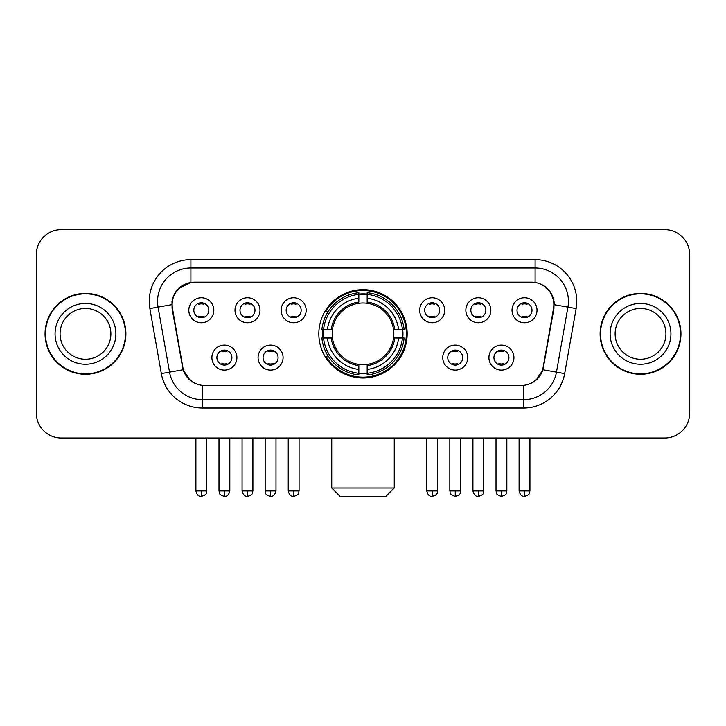 <?xml version="1.0" encoding="UTF-8"?>
<svg xmlns="http://www.w3.org/2000/svg" width="726" height="726" viewBox="0 0 726 726"><rect width="100%" height="100%" fill="white"/><g stroke="black" fill="none" stroke-linecap="round" stroke-linejoin="round"><path stroke-width="1.09" d="M318.832 333.833A44.168 44.168 0 0 0 363 378.001A44.168 44.168 0 0 0 407.168 333.833A44.168 44.168 0 0 0 363 289.656A44.168 44.168 0 0 0 318.832 333.833M283.076 357.582A12.505 12.505 0 0 1 270.571 370.088A12.505 12.505 0 0 1 258.075 357.582A12.505 12.505 0 0 1 270.571 345.086A12.505 12.505 0 0 1 283.076 357.582M263.075 357.582A7.505 7.505 0 0 0 270.571 365.087A7.505 7.505 0 0 0 278.076 357.582A7.505 7.505 0 0 0 270.571 350.086A7.505 7.505 0 0 0 263.075 357.582M467.762 357.582A12.505 12.505 0 0 1 455.256 370.088A12.505 12.505 0 0 1 442.76 357.582A12.505 12.505 0 0 1 455.256 345.086A12.505 12.505 0 0 1 467.762 357.582M447.76 357.582A7.505 7.505 0 0 0 455.256 365.087A7.505 7.505 0 0 0 462.761 357.582A7.505 7.505 0 0 0 455.256 350.086A7.505 7.505 0 0 0 447.76 357.582M513.935 357.582A12.505 12.505 0 0 1 501.43 370.088A12.505 12.505 0 0 1 488.934 357.582A12.505 12.505 0 0 1 501.43 345.086A12.505 12.505 0 0 1 513.935 357.582M493.934 357.582A7.505 7.505 0 0 0 501.43 365.087A7.505 7.505 0 0 0 508.935 357.582A7.505 7.505 0 0 0 501.43 350.086A7.505 7.505 0 0 0 493.934 357.582M236.903 357.582A12.505 12.505 0 0 1 224.407 370.088A12.505 12.505 0 0 1 211.901 357.582A12.505 12.505 0 0 1 224.407 345.086A12.505 12.505 0 0 1 236.903 357.582M216.902 357.582A7.505 7.505 0 0 0 224.407 365.087A7.505 7.505 0 0 0 231.903 357.582A7.505 7.505 0 0 0 224.407 350.086A7.505 7.505 0 0 0 216.902 357.582M259.99 310.247A12.505 12.505 0 0 1 247.484 322.743A12.505 12.505 0 0 1 234.988 310.247A12.505 12.505 0 0 1 247.484 297.742A12.505 12.505 0 0 1 259.99 310.247M239.988 310.247A7.505 7.505 0 0 0 247.484 317.743A7.505 7.505 0 0 0 254.989 310.247A7.505 7.505 0 0 0 247.484 302.742A7.505 7.505 0 0 0 239.988 310.247M306.163 310.247A12.505 12.505 0 0 1 293.658 322.743A12.505 12.505 0 0 1 281.162 310.247A12.505 12.505 0 0 1 293.658 297.742A12.505 12.505 0 0 1 306.163 310.247M286.162 310.247A7.505 7.505 0 0 0 293.658 317.743A7.505 7.505 0 0 0 301.163 310.247A7.505 7.505 0 0 0 293.658 302.742A7.505 7.505 0 0 0 286.162 310.247M444.675 310.247A12.505 12.505 0 0 1 432.17 322.743A12.505 12.505 0 0 1 419.673 310.247A12.505 12.505 0 0 1 432.17 297.742A12.505 12.505 0 0 1 444.675 310.247M424.674 310.247A7.505 7.505 0 0 0 432.17 317.743A7.505 7.505 0 0 0 439.675 310.247A7.505 7.505 0 0 0 432.17 302.742A7.505 7.505 0 0 0 424.674 310.247M490.849 310.247A12.505 12.505 0 0 1 478.343 322.743A12.505 12.505 0 0 1 465.847 310.247A12.505 12.505 0 0 1 478.343 297.742A12.505 12.505 0 0 1 490.849 310.247M470.847 310.247A7.505 7.505 0 0 0 478.343 317.743A7.505 7.505 0 0 0 485.848 310.247A7.505 7.505 0 0 0 478.343 302.742A7.505 7.505 0 0 0 470.847 310.247M537.022 310.247A12.505 12.505 0 0 1 524.517 322.743A12.505 12.505 0 0 1 512.012 310.247A12.505 12.505 0 0 1 524.517 297.742A12.505 12.505 0 0 1 537.022 310.247M517.012 310.247A7.505 7.505 0 0 0 524.517 317.743A7.505 7.505 0 0 0 532.013 310.247A7.505 7.505 0 0 0 524.517 302.742A7.505 7.505 0 0 0 517.012 310.247M213.816 310.247A12.505 12.505 0 0 1 201.32 322.743A12.505 12.505 0 0 1 188.814 310.247A12.505 12.505 0 0 1 201.32 297.742A12.505 12.505 0 0 1 213.816 310.247M193.815 310.247A7.505 7.505 0 0 0 201.32 317.743A7.505 7.505 0 0 0 208.816 310.247A7.505 7.505 0 0 0 201.32 302.742A7.505 7.505 0 0 0 193.815 310.247M172.489 308.568A22.506 22.506 0 0 1 194.65 282.16L531.35 282.16A22.506 22.506 0 0 1 553.511 308.568L543.22 366.911A22.506 22.506 0 0 1 521.059 385.506L204.941 385.506A22.506 22.506 0 0 1 182.78 366.911L172.489 308.568M322.798 337.998A40.42 40.42 0 0 1 322.798 329.668M45.048 333.833A40.42 40.42 0 0 0 85.468 374.253A40.42 40.42 0 0 0 125.888 333.833A40.42 40.42 0 0 0 85.468 293.413A40.42 40.42 0 0 0 45.048 333.833M600.112 333.833A40.42 40.42 0 0 0 640.532 374.253A40.42 40.42 0 0 0 680.952 333.833A40.42 40.42 0 0 0 640.532 293.413A40.42 40.42 0 0 0 600.112 333.833M171.98 301.326C174.14 290.899 180.447 284.592 190.902 282.405L535.098 282.405C545.544 284.583 551.851 290.89 554.02 301.326L553.929 308.568L542.948 369.743C539.663 378.8 533.22 384.027 523.637 385.397L202.363 385.397C192.798 384.045 186.364 378.818 183.052 369.743L172.071 308.568L171.98 301.326M178.369 288.694L190.902 282.405L190.902 267.994L535.098 267.994A33.332 33.332 0 0 1 567.932 307.116L556.47 372.12A33.332 33.332 0 0 1 523.637 399.672L202.363 399.672A33.332 33.332 0 0 1 169.53 372.12L158.068 307.116A33.332 33.332 0 0 1 190.902 267.994L190.902 259.654L535.098 259.654L535.098 282.405M543.021 285.173L550.372 292.015L554.02 301.326L554.274 304.711L576.135 308.559L564.674 373.572A41.672 41.672 0 0 1 523.637 408.003L202.363 408.003A41.672 41.672 0 0 1 161.326 373.572L149.865 308.559A41.672 41.672 0 0 1 190.902 259.654M204.523 385.506L202.363 385.397L202.363 408.003M523.637 408.003L523.637 385.397L521.477 385.506M564.674 373.572L542.948 369.743L536.205 380.016M189.931 380.134L183.052 369.743L161.326 373.572M543.638 366.911L543.502 367.619M182.498 367.619L182.362 366.911M149.865 308.559L171.726 304.657M689.7 254.654A25.002 25.002 0 0 0 664.698 229.652L61.302 229.652A25.002 25.002 0 0 0 36.3 254.654L36.3 413.003A25.002 25.002 0 0 0 61.302 438.005L664.698 438.005A25.002 25.002 0 0 0 689.7 413.003L689.7 254.654L689.7 413.003M36.3 254.654L36.3 413.003M664.698 229.652L61.302 229.652M61.302 438.005L664.698 438.005M110.878 333.833A25.401 25.401 0 0 0 85.468 308.432A25.401 25.401 0 0 0 60.067 333.833A25.401 25.401 0 0 0 85.468 359.234A25.401 25.401 0 0 0 110.878 333.833A25.401 25.401 0 0 1 85.468 359.234A25.401 25.401 0 0 1 60.067 333.833M125.48 333.833A40.003 40.003 0 0 0 85.468 293.83A40.003 40.003 0 0 0 45.466 333.833A40.003 40.003 0 0 0 85.468 373.836A40.003 40.003 0 0 0 125.48 333.833M665.933 333.833A25.401 25.401 0 0 0 640.532 308.432A25.401 25.401 0 0 0 615.122 333.833A25.401 25.401 0 0 0 640.532 359.234A25.401 25.401 0 0 0 665.933 333.833A25.401 25.401 0 0 1 640.532 359.234A25.401 25.401 0 0 1 615.122 333.833M680.534 333.833A40.003 40.003 0 0 0 640.532 293.83A40.003 40.003 0 0 0 600.52 333.833A40.003 40.003 0 0 0 640.532 373.836A40.003 40.003 0 0 0 680.534 333.833M385.923 496.348L340.077 496.348L331.746 488.017L394.254 488.017L385.923 496.348M393.556 337.998A30.837 30.837 0 0 0 367.165 303.277L367.165 302.043L367.165 303.277A30.837 30.837 0 0 0 332.444 337.998A30.837 30.837 0 0 0 393.556 337.998L394.781 337.998L393.556 337.998A30.837 30.837 0 0 1 367.165 364.388L367.165 369.425A35.837 35.837 0 0 0 398.592 337.998L404.128 337.998A41.337 41.337 0 0 1 367.165 374.961L367.165 373.282A39.667 39.667 0 0 0 402.449 337.998M323.633 337.998A39.585 39.585 0 0 1 323.633 329.668M367.165 294.466A39.585 39.585 0 0 0 358.835 294.466M402.367 329.668A39.585 39.585 0 0 1 402.367 337.998M404.128 329.668A41.337 41.337 0 0 0 367.165 292.705L367.165 294.375A39.667 39.667 0 0 1 402.449 329.668L404.128 329.668M321.872 337.998A41.337 41.337 0 0 0 358.835 374.961L358.835 373.282A39.667 39.667 0 0 1 323.551 337.998L321.872 337.998M402.449 329.668L398.592 329.668A35.837 35.837 0 0 0 367.165 298.241L367.165 294.375M367.165 373.282L367.165 369.425M323.551 337.998L327.408 337.998A35.837 35.837 0 0 0 358.835 369.425L358.835 373.282M367.165 298.241L367.165 302.043A32.053 32.053 0 0 1 394.781 329.668L398.592 329.668M398.592 337.998L394.781 337.998A32.053 32.053 0 0 1 367.165 365.614L367.165 364.388M358.835 369.425L358.835 364.388A30.837 30.837 0 0 1 332.444 337.998L327.408 337.998M393.556 329.668L394.781 329.668M367.165 373.2A39.585 39.585 0 0 1 358.835 373.2M358.835 292.705A41.337 41.337 0 0 0 321.872 329.668L323.551 329.668A39.667 39.667 0 0 1 358.835 294.375L358.835 292.705M358.835 294.375L358.835 298.241A35.837 35.837 0 0 0 327.408 329.668L323.551 329.668M327.408 329.668L331.219 329.668A32.053 32.053 0 0 1 358.835 302.043L358.835 298.241M331.219 329.668L332.444 329.668L331.219 329.668M358.835 364.388L358.835 365.614A32.053 32.053 0 0 1 331.219 337.998M328.324 311.327L325.965 311.327A43.342 43.342 0 0 1 406.342 333.833A43.342 43.342 0 0 1 325.965 356.33L328.324 356.33M198.815 317.316L198.815 316.128A6.398 6.398 0 0 0 203.815 316.128L203.815 317.316M203.815 303.169L203.815 304.357A6.398 6.398 0 0 0 198.815 304.357L198.815 303.169M244.989 317.316L244.989 316.128A6.398 6.398 0 0 0 249.989 316.128L249.989 317.316M249.989 303.169L249.989 304.357A6.398 6.398 0 0 0 244.989 304.357L244.989 303.169M291.162 317.316L291.162 316.128A6.398 6.398 0 0 0 296.163 316.128L296.163 317.316M296.163 303.169L296.163 304.357A6.398 6.398 0 0 0 291.162 304.357L291.162 303.169M429.674 317.316L429.674 316.128A6.398 6.398 0 0 0 434.674 316.128L434.674 317.316M434.674 303.169L434.674 304.357A6.398 6.398 0 0 0 429.674 304.357L429.674 303.169M475.848 317.316L475.848 316.128A6.398 6.398 0 0 0 480.848 316.128L480.848 317.316M480.848 303.169L480.848 304.357A6.398 6.398 0 0 0 475.848 304.357L475.848 303.169M522.012 317.316L522.012 316.128A6.398 6.398 0 0 0 527.012 316.128L527.012 317.316M527.012 303.169L527.012 304.357A6.398 6.398 0 0 0 522.012 304.357L522.012 303.169M221.902 364.652L221.902 363.463A6.398 6.398 0 0 0 226.902 363.463L226.902 364.652M226.902 350.513L226.902 351.702A6.398 6.398 0 0 0 221.902 351.702L221.902 350.513M268.075 364.652L268.075 363.463A6.398 6.398 0 0 0 273.076 363.463L273.076 364.652M273.076 350.513L273.076 351.702A6.398 6.398 0 0 0 268.075 351.702L268.075 350.513M452.761 364.652L452.761 363.463A6.398 6.398 0 0 0 457.761 363.463L457.761 364.652M457.761 350.513L457.761 351.702A6.398 6.398 0 0 0 452.761 351.702L452.761 350.513M498.934 364.652L498.934 363.463A6.398 6.398 0 0 0 503.935 363.463L503.935 364.652M503.935 350.513L503.935 351.702A6.398 6.398 0 0 0 498.934 351.702L498.934 350.513M535.098 259.654A41.672 41.672 0 0 1 576.135 308.559M158.068 307.116A33.332 33.332 0 0 1 157.56 301.326M115.879 333.833A30.401 30.401 0 0 0 85.468 303.432A30.401 30.401 0 0 0 55.067 333.833A30.401 30.401 0 0 0 85.468 364.234A30.401 30.401 0 0 0 115.879 333.833M670.933 333.833A30.401 30.401 0 0 0 640.532 303.432A30.401 30.401 0 0 0 610.121 333.833A30.401 30.401 0 0 0 640.532 364.234A30.401 30.401 0 0 0 670.933 333.833M358.835 373.572A39.957 39.957 0 0 0 367.165 373.572M402.739 337.998A39.957 39.957 0 0 0 402.739 329.668M367.165 294.084A39.957 39.957 0 0 0 358.835 294.084M201.32 490.93L195.902 490.93C196.846 494.796 198.652 496.602 201.32 496.348L201.32 490.93L206.738 490.93L206.738 438.005M247.484 490.93L242.067 490.93C243.019 494.796 244.825 496.602 247.484 496.348L247.484 490.93L252.902 490.93L252.902 438.005M293.658 490.93L288.24 490.93C289.184 494.796 290.99 496.602 293.658 496.348L293.658 490.93L299.076 490.93L299.076 438.005M432.17 490.93L426.761 490.93C427.705 494.796 429.511 496.602 432.17 496.348L432.17 490.93L437.587 490.93L437.587 438.005M478.343 490.93L472.925 490.93C473.869 494.796 475.675 496.602 478.343 496.348L478.343 490.93L483.761 490.93L483.761 438.005M524.517 490.93L519.099 490.93C520.043 494.796 521.849 496.602 524.517 496.348L524.517 490.93L529.935 490.93L529.935 438.005M224.407 490.93L218.989 490.93C219.751 492.609 217.827 494.515 224.407 496.348L224.407 490.93L229.815 490.93L229.815 438.005M270.571 490.93L265.153 490.93C265.925 492.609 264.001 494.515 270.571 496.348L270.571 490.93L275.989 490.93L275.989 438.005M455.256 490.93L449.839 490.93C450.61 492.609 448.686 494.515 455.256 496.348L455.256 490.93L460.674 490.93L460.674 438.005M501.43 490.93L496.012 490.93C496.775 492.609 494.86 494.515 501.43 496.348L501.43 490.93L506.848 490.93L506.848 438.005M394.254 438.005L394.254 488.017M331.746 438.005L331.746 488.017M195.902 490.93L195.902 438.005M206.738 490.93C205.966 492.609 207.89 494.515 201.32 496.348M242.067 490.93L242.067 438.005M252.902 490.93C252.14 492.609 254.064 494.515 247.484 496.348M288.24 490.93L288.24 438.005M299.076 490.93C298.313 492.609 300.237 494.515 293.658 496.348M426.761 490.93L426.761 438.005M437.587 490.93C436.825 492.609 438.749 494.515 432.17 496.348M472.925 490.93L472.925 438.005M483.761 490.93C482.999 492.609 484.923 494.515 478.343 496.348M519.099 490.93L519.099 438.005M529.935 490.93C529.172 492.609 531.087 494.515 524.517 496.348M218.989 490.93L218.989 438.005M229.815 490.93C228.871 494.796 227.066 496.602 224.407 496.348M265.153 490.93L265.153 438.005M275.989 490.93C275.045 494.796 273.239 496.602 270.571 496.348M449.839 490.93L449.839 438.005M460.674 490.93C459.912 492.609 461.836 494.515 455.256 496.348M496.012 490.93L496.012 438.005M506.848 490.93C506.086 492.609 508.009 494.515 501.43 496.348"/></g></svg>

